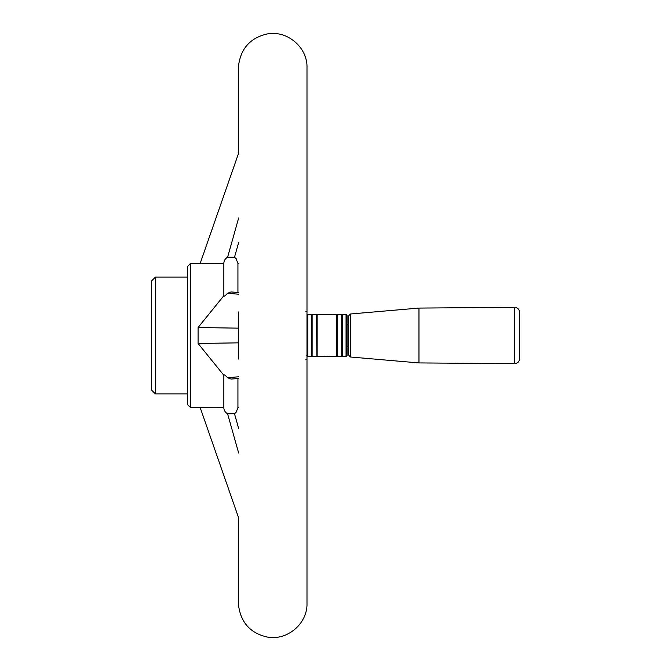 <?xml version="1.0" encoding="UTF-8"?>
<svg xmlns="http://www.w3.org/2000/svg" width="671" height="671" viewBox="0 0 671 671"><rect width="100%" height="100%" fill="white"/><g stroke="black" fill="none" stroke-linecap="round" stroke-linejoin="round"><path stroke-width="1.01" d="M348.509 316.041L348.509 354.993L348.509 316.041M519.631 358.574L519.631 312.384C519.329 309.314 517.635 307.637 514.556 307.352L514.556 363.648C517.635 363.363 519.329 361.686 519.631 358.616L519.631 358.574M348.509 354.993L350.346 356.997L350.346 314.003L418.972 308.073L418.972 362.927L514.556 363.648M151.369 335.5L151.369 389.859L155.395 393.885L155.395 277.115L151.369 281.141L151.369 335.5M238.675 311.965L238.641 312.216A1.006 1.006 0 0 1 238.666 312.015L238.658 358.968M238.666 312.015A1.006 1.006 0 0 0 238.641 312.216L238.675 359.035M238.658 294.217L227.603 293.277L231.034 291.944L238.658 292.514M155.395 277.115L187.612 277.115L187.612 404.655L190.631 407.674L190.631 263.326L187.612 266.345L187.612 393.885L155.395 393.885M238.658 242.474L234.489 257.312L227.603 257.178L238.658 217.966M236.175 258.662L234.489 257.312M238.641 328.153L198.079 327.54L223.846 295.701C223.862 296.741 225.112 295.936 227.603 293.277M238.641 342.847L198.079 343.46L198.079 327.54M238.658 378.486L231.034 379.056L227.603 377.723C225.112 375.064 223.862 374.259 223.846 375.299L198.079 343.46M227.603 377.723L238.658 376.783M238.675 606.24C241.149 622.856 250.56 633.097 266.907 636.98C286.978 641.14 307.662 623.745 306.991 603.254L306.991 67.746C307.662 47.255 286.978 29.86 266.907 34.02C250.56 37.903 241.149 48.144 238.675 64.76M306.991 315.169L307.796 314.363L307.796 356.637L306.79 355.63M325.41 356.62L331.491 356.477M331.071 356.427L328.941 356.309M327.213 356.385L326.374 356.477M311.52 356.637L311.52 314.363L311.822 356.335L307.796 356.637M316.553 356.637L312.124 356.637L312.124 314.363L316.553 314.363L316.855 356.335L316.553 314.363M342.327 314.363L342.327 356.637L346.051 356.637L346.051 314.363L337.295 314.363L337.295 356.637L341.724 356.637L341.724 314.363M336.691 314.363L336.691 356.637L336.691 314.363L317.157 314.363L317.157 356.637L325.309 356.637M331.046 314.573L331.499 314.523M346.051 356.637L347.058 355.63L347.058 315.37L346.051 314.363M342.327 356.637L342.025 314.665M306.412 359.572A1.006 1.006 0 0 1 305.783 359.79A1.006 1.006 0 0 0 306.412 359.572M306.412 311.428A1.006 1.006 0 0 0 305.783 311.21M235.999 258.469L237.937 263.326L237.937 292.455M227.603 257.178C225.112 258.712 223.862 260.809 223.846 263.46L223.846 295.701M237.937 378.545L237.937 407.674L238.658 407.674M223.846 263.46L190.631 263.326M190.631 407.674L223.846 407.54C223.862 410.191 225.112 412.279 227.603 413.822L234.489 413.688L236.075 412.447M223.846 375.299L223.846 407.54M200.201 263.326L238.658 153.038L238.658 65.028M234.489 413.688L238.658 428.526M238.658 453.034L227.603 413.822M200.201 407.674L238.658 517.962L238.658 605.972M350.346 314.003L348.509 316.007M418.972 308.073L514.556 307.352M350.346 356.997L418.972 362.927M311.52 314.363L307.796 314.363M336.691 356.637L332.556 356.637M238.658 263.326L237.937 263.326M235.999 412.522L237.937 407.674M347.058 346.731L348.509 346.915M347.058 324.269L348.509 324.085"/></g></svg>

